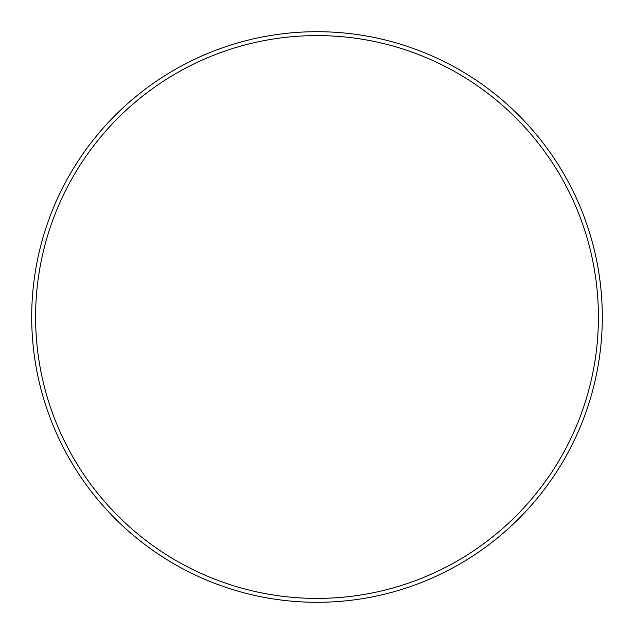 <?xml version="1.0" encoding="UTF-8"?>
<svg xmlns="http://www.w3.org/2000/svg" width="634" height="634" viewBox="0 0 634 634"><rect width="100%" height="100%" fill="white"/><g stroke="black" fill="none" stroke-linecap="round" stroke-linejoin="round"><path stroke-width="0.95" d="M598.409 317A281.409 281.409 0 0 0 317 35.591A281.409 281.409 0 0 0 35.591 317A281.409 281.409 0 0 0 317 598.409A281.409 281.409 0 0 0 598.409 317M31.7 317A285.3 285.3 0 0 1 317 31.7A285.3 285.3 0 0 1 602.3 317A285.3 285.3 0 0 1 317 602.3A285.3 285.3 0 0 1 31.7 317"/></g></svg>
